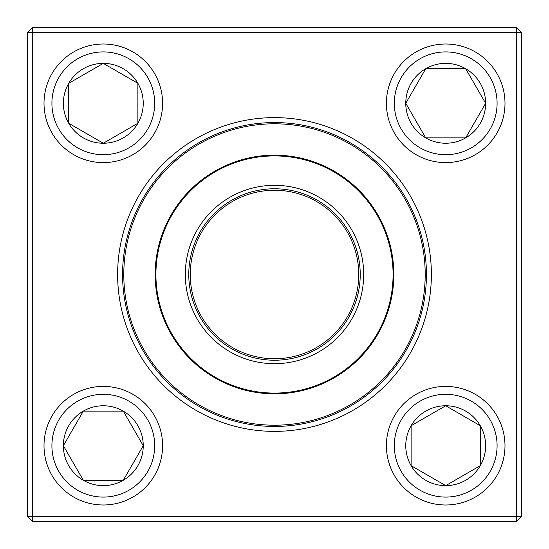 <?xml version="1.0" encoding="UTF-8"?>
<svg xmlns="http://www.w3.org/2000/svg" width="549" height="549" viewBox="0 0 549 549"><rect width="100%" height="100%" fill="white"/><g stroke="black" fill="none" stroke-linecap="round" stroke-linejoin="round"><path stroke-width="0.82" d="M32.391 27.45L516.609 27.45L521.55 32.391L521.55 516.609L516.609 516.609L516.609 32.391L32.391 32.391L32.391 516.609L516.609 516.609L516.609 521.55L32.391 521.55L32.391 516.609L27.45 516.609L27.45 32.391L32.391 27.45L32.391 32.391L27.45 32.391M117.623 274.5A156.877 156.877 0 0 1 352.938 138.643A156.877 156.877 0 0 1 352.938 410.357A156.877 156.877 0 0 1 117.623 274.5M122.564 274.5A151.936 151.936 0 0 0 350.468 406.082A151.936 151.936 0 0 0 350.468 142.918A151.936 151.936 0 0 0 122.564 274.5M516.609 521.55L521.55 516.609M516.609 27.45L516.609 32.391L521.55 32.391M27.45 516.609L32.391 521.55M63.368 445.699A39.94 39.94 0 0 1 123.271 411.112A39.94 39.94 0 0 1 123.271 480.286A39.94 39.94 0 0 1 63.368 445.699L83.331 411.112L123.271 411.112L143.241 445.699L123.271 480.286L83.331 480.286L63.368 445.699L83.331 480.286L123.271 480.286L143.241 445.699L123.271 411.112L83.331 411.112L63.368 445.699M162.593 445.699A59.292 59.292 0 0 0 103.301 386.407A59.292 59.292 0 0 0 44.009 445.699A59.292 59.292 0 0 1 103.301 386.407A59.292 59.292 0 0 1 162.593 445.699A59.292 59.292 0 0 1 73.655 497.044A59.292 59.292 0 0 1 73.655 394.347A59.292 59.292 0 0 1 162.593 445.699A59.292 59.292 0 0 1 73.655 497.044A59.292 59.292 0 0 1 73.655 394.347A59.292 59.292 0 0 1 162.593 445.699M445.699 485.632A39.94 39.94 0 0 1 411.112 425.729A39.94 39.94 0 0 1 480.286 425.729A39.94 39.94 0 0 1 445.699 485.632L411.112 465.669L411.112 425.729L445.699 405.759L480.286 425.729L480.286 465.669L445.699 485.632L480.286 465.669L480.286 425.729L445.699 405.759L411.112 425.729L411.112 465.669L445.699 485.632M445.699 386.407A59.292 59.292 0 0 0 386.407 445.699A59.292 59.292 0 0 0 445.699 504.991A59.292 59.292 0 0 1 386.407 445.699A59.292 59.292 0 0 1 445.699 386.407A59.292 59.292 0 0 1 497.044 475.345A59.292 59.292 0 0 1 394.347 475.345A59.292 59.292 0 0 1 445.699 386.407A59.292 59.292 0 0 1 497.044 475.345A59.292 59.292 0 0 1 394.347 475.345A59.292 59.292 0 0 1 445.699 386.407M485.632 103.301A39.94 39.94 0 0 1 425.729 137.888A39.94 39.94 0 0 1 425.729 68.714A39.94 39.94 0 0 1 485.632 103.301L465.669 137.888L425.729 137.888L405.759 103.301L425.729 68.714L465.669 68.714L485.632 103.301L465.669 68.714L425.729 68.714L405.759 103.301L425.729 137.888L465.669 137.888L485.632 103.301M386.407 103.301A59.292 59.292 0 0 0 445.699 162.593A59.292 59.292 0 0 0 504.991 103.301A59.292 59.292 0 0 0 445.699 44.009A59.292 59.292 0 0 0 386.407 103.301A59.292 59.292 0 0 1 475.345 51.956A59.292 59.292 0 0 1 475.345 154.653A59.292 59.292 0 0 1 386.407 103.301A59.292 59.292 0 0 1 475.345 51.956A59.292 59.292 0 0 1 475.345 154.653A59.292 59.292 0 0 1 386.407 103.301A59.292 59.292 0 0 0 445.699 162.593A59.292 59.292 0 0 0 504.991 103.301A59.292 59.292 0 0 0 445.699 44.009A59.292 59.292 0 0 0 386.407 103.301M103.301 63.368A39.94 39.94 0 0 1 137.888 123.271A39.94 39.94 0 0 1 68.714 123.271A39.94 39.94 0 0 1 103.301 63.368L137.888 83.331L137.888 123.271L103.301 143.241L68.714 123.271L68.714 83.331L103.301 63.368L68.714 83.331L68.714 123.271L103.301 143.241L137.888 123.271L137.888 83.331L103.301 63.368M103.301 162.593A59.292 59.292 0 0 0 162.593 103.301A59.292 59.292 0 0 0 103.301 44.009A59.292 59.292 0 0 1 162.593 103.301A59.292 59.292 0 0 1 103.301 162.593A59.292 59.292 0 0 1 51.956 73.655A59.292 59.292 0 0 1 154.653 73.655A59.292 59.292 0 0 1 103.301 162.593A59.292 59.292 0 0 1 51.956 73.655A59.292 59.292 0 0 1 154.653 73.655A59.292 59.292 0 0 1 103.301 162.593M135.294 332.227A150.701 150.701 0 0 1 294.113 125.083A150.701 150.701 0 0 1 394.093 366.197A150.701 150.701 0 0 1 135.294 332.227A150.701 150.701 0 0 1 294.113 125.083A150.701 150.701 0 0 1 394.093 366.197A150.701 150.701 0 0 1 135.294 332.227M192.116 308.662A89.185 89.185 0 0 1 286.104 186.077A89.185 89.185 0 0 1 345.28 328.762A89.185 89.185 0 0 1 192.116 308.662M195.314 307.337A85.726 85.726 0 0 1 285.658 189.501A85.726 85.726 0 0 1 342.535 326.662A85.726 85.726 0 0 1 195.314 307.337M196.679 306.767A84.244 84.244 0 0 1 285.466 190.97A84.244 84.244 0 0 1 341.354 325.756A84.244 84.244 0 0 1 196.679 306.767M164.275 320.204A119.325 119.325 0 0 1 228.796 164.275A119.325 119.325 0 0 1 384.725 228.796A119.325 119.325 0 0 1 320.204 384.725A119.325 119.325 0 0 1 164.275 320.204A119.325 119.325 0 0 1 228.796 164.275A119.325 119.325 0 0 1 384.725 228.796A119.325 119.325 0 0 1 320.204 384.725A119.325 119.325 0 0 1 164.275 320.204M154.688 445.699A51.386 51.386 0 0 0 77.608 401.195A51.386 51.386 0 0 0 77.608 490.202A51.386 51.386 0 0 0 154.688 445.699M445.699 394.312A51.386 51.386 0 0 0 401.195 471.392A51.386 51.386 0 0 0 490.202 471.392A51.386 51.386 0 0 0 445.699 394.312M394.312 103.301A51.386 51.386 0 0 0 471.392 147.805A51.386 51.386 0 0 0 471.392 58.798A51.386 51.386 0 0 0 394.312 103.301M103.301 154.688A51.386 51.386 0 0 0 147.805 77.608A51.386 51.386 0 0 0 58.798 77.608A51.386 51.386 0 0 0 103.301 154.688M384.039 229.077A118.584 118.584 0 0 0 229.077 164.961A118.584 118.584 0 0 0 164.961 319.923A118.584 118.584 0 0 0 319.923 384.039A118.584 118.584 0 0 0 384.039 229.077"/></g></svg>
